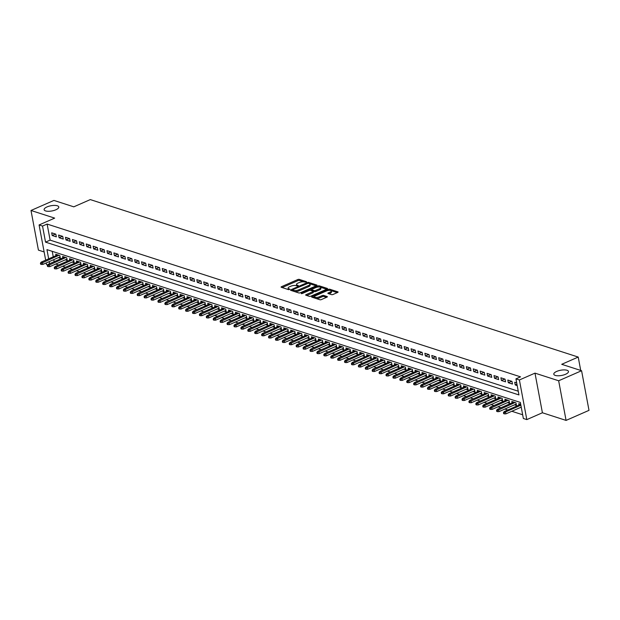 <?xml version="1.0" encoding="UTF-8"?>
<svg xmlns="http://www.w3.org/2000/svg" width="620" height="620" viewBox="0 0 620 620"><rect width="100%" height="100%" fill="white"/><g stroke="black" fill="none" stroke-linecap="round" stroke-linejoin="round"><path stroke-width="0.93" d="M306.358 282.154L306.512 281.72L299.305 279.395A1.147 0.403 -10.6 0 0 297.724 279.574L281.526 286.68A1.147 0.403 -10.6 0 0 281.077 287.106A1.147 0.403 -10.6 0 0 281.302 287.293L288.509 289.618L289.928 289.191L288.835 288.765A3.658 1.302 -10.6 0 1 288.122 288.176A3.658 1.302 -10.6 0 1 289.548 286.797L290.896 286.208A3.658 1.302 -10.6 0 1 295.949 285.642L297.988 285.82L298.298 285.526L297.205 285.091A3.658 1.302 -10.6 0 1 296.492 284.502A3.658 1.302 -10.6 0 1 297.918 283.131L299.266 282.534A3.658 1.302 -10.6 0 1 304.319 281.976L306.358 282.154M556.714 371.419A7.463 2.651 -10.6 0 0 553.8 374.216A7.463 2.651 -10.6 0 0 558.077 375.79A7.463 2.651 -10.6 0 0 565.556 374.271A7.463 2.651 -10.6 0 0 568.47 371.473A7.463 2.651 -10.6 0 0 564.192 369.9A7.463 2.651 -10.6 0 0 556.714 371.419M47.027 206.925A7.463 2.651 -10.6 0 0 44.113 209.723A7.463 2.651 -10.6 0 0 48.391 211.296A7.463 2.651 -10.6 0 0 55.87 209.777A7.463 2.651 -10.6 0 0 58.784 206.979A7.463 2.651 -10.6 0 0 54.506 205.406A7.463 2.651 -10.6 0 0 47.027 206.925M331.522 294.624A1.147 0.403 -10.6 0 0 333.103 294.446L337.644 292.454A1.147 0.403 -10.6 0 0 338.094 292.028A1.147 0.403 -10.6 0 0 337.869 291.842L329.863 289.261A1.147 0.403 -10.6 0 0 328.29 289.431L312.085 296.538A1.147 0.403 -10.6 0 0 311.635 296.972A1.147 0.403 -10.6 0 0 311.86 297.158L319.866 299.739A1.147 0.403 -10.6 0 0 321.447 299.561L326.934 297.151A1.147 0.403 -10.6 0 0 327.383 296.724A1.147 0.403 -10.6 0 0 327.159 296.538L323.733 295.438A1.147 0.403 -10.6 0 0 322.152 295.608L319.432 296.802A3.061 1.085 -10.6 0 1 316.363 297.429A3.061 1.085 -10.6 0 1 314.611 296.779A3.061 1.085 -10.6 0 1 315.805 295.632L326.469 290.958A3.061 1.085 -10.6 0 1 329.538 290.331A3.061 1.085 -10.6 0 1 331.289 290.974A3.061 1.085 -10.6 0 1 330.096 292.129L328.321 292.904A1.147 0.403 -10.6 0 0 327.872 293.338A1.147 0.403 -10.6 0 0 328.096 293.524L331.522 294.624M581.583 370.721L589 410.347L566.076 420.407L558.659 380.773L581.583 370.721L561.712 364.304L578.22 357.066L90.303 199.594L73.796 206.832L53.925 200.423L31 210.475L54.669 218.116L39.083 224.952L42.532 226.067L47.12 224.06L520.529 376.844L515.941 378.859L519.397 379.975L526.814 419.6L523.357 418.485L520.351 402.419L46.95 249.635L48.67 258.842M558.659 380.773L534.99 373.132L519.397 379.975M316.549 285.649A1.147 0.403 -10.6 0 0 316.998 285.216A1.147 0.403 -10.6 0 0 316.774 285.029L308.768 282.449A1.147 0.403 -10.6 0 0 307.187 282.627L290.989 289.734A1.147 0.403 -10.6 0 0 290.54 290.16A1.147 0.403 -10.6 0 0 290.764 290.346L298.77 292.927A1.147 0.403 -10.6 0 0 300.351 292.756L316.549 285.649M319.315 285.851L327.321 288.44A1.147 0.403 -10.6 0 1 327.546 288.626A1.147 0.403 -10.6 0 1 327.096 289.052L310.899 296.159A1.147 0.403 -10.6 0 1 309.318 296.337L305.892 295.228A1.147 0.403 -10.6 0 1 305.668 295.043A1.147 0.403 -10.6 0 1 306.117 294.616L312.681 291.733A1.147 0.403 -10.6 0 0 313.131 291.299A1.147 0.403 -10.6 0 0 312.906 291.121L310.635 290.385A1.147 0.403 -10.6 0 0 309.054 290.563L302.211 293.562L301.266 293.252L317.735 286.029A1.147 0.403 -10.6 0 1 319.315 285.851L319.866 287.037M31 210.475L38.417 250.108L44.136 251.953M514.484 404.837L516.468 405.48L515.964 402.799L511.818 401.458L512.081 402.861M507.571 402.605L509.555 403.248L509.059 400.567L504.913 399.233L505.168 400.629M500.666 400.373L502.65 401.016L502.146 398.335L498 397.002L498.263 398.396M493.753 398.149L495.736 398.784L495.233 396.11L491.087 394.769L491.35 396.165M486.839 395.917L488.824 396.552L488.328 393.878L484.174 392.538L484.437 393.933M479.927 393.685L481.911 394.328L481.414 391.646L477.268 390.305L477.524 391.708M473.021 391.453L475.005 392.096L474.502 389.414L470.355 388.081L470.619 389.476M466.108 389.221L468.092 389.864L467.589 387.182L463.442 385.849L463.706 387.244M459.195 386.996L461.179 387.632L460.683 384.958L456.529 383.617L456.793 385.012M452.282 384.764L454.266 385.4L453.77 382.726L449.624 381.385L449.88 382.78M445.377 382.532L447.361 383.175L446.857 380.494L442.711 379.153L442.975 380.556M438.464 380.3L440.448 380.944L439.944 378.262L435.798 376.929L436.061 378.324M431.551 378.068L433.535 378.712L433.039 376.03L428.885 374.697L429.149 376.092M424.638 375.844L426.622 376.479L426.126 373.806L421.98 372.465L422.236 373.86M417.733 373.612L419.717 374.248L419.213 371.574L415.067 370.233L415.33 371.628M410.82 371.38L412.804 372.023L412.3 369.342L408.154 368.001L408.417 369.404M403.907 369.148L405.891 369.791L405.395 367.11L401.249 365.777L401.504 367.172M396.994 366.916L398.978 367.559L398.482 364.878L394.336 363.545L394.591 364.94M390.089 364.692L392.072 365.327L391.569 362.654L387.423 361.313L387.686 362.708M383.175 362.46L385.16 363.095L384.656 360.422L380.51 359.081L380.773 360.476M376.262 360.228L378.247 360.871L377.751 358.19L373.604 356.849L373.86 358.252M369.349 357.996L371.334 358.639L370.838 355.958L366.691 354.625L366.947 356.019M362.444 355.764L364.428 356.407L363.925 353.726L359.778 352.392L360.042 353.788M355.531 353.54L357.515 354.175L357.012 351.501L352.865 350.161L353.129 351.555M348.618 351.308L350.602 351.943L350.106 349.269L345.96 347.928L346.216 349.324M341.705 349.076L343.697 349.719L343.193 347.037L339.047 345.697L339.31 347.099M334.8 346.844L336.784 347.487L336.28 344.805L332.134 343.472L332.397 344.867M327.887 344.612L329.871 345.255L329.367 342.573L325.221 341.24L325.485 342.635M320.974 342.387L322.958 343.023L322.462 340.349L318.316 339.008L318.572 340.403M314.069 340.155L316.053 340.791L315.549 338.117L311.403 336.776L311.666 338.171M307.156 337.923L309.14 338.567L308.636 335.885L304.49 334.544L304.753 335.939M300.243 335.691L302.227 336.335L301.723 333.653L297.577 332.32L297.84 333.715M293.33 333.459L295.314 334.103L294.818 331.421L290.672 330.088L290.927 331.483M286.425 331.235L288.409 331.871L287.905 329.197L283.758 327.856L284.022 329.251M279.512 329.003L281.496 329.638L280.992 326.965L276.846 325.624L277.109 327.019M272.599 326.771L274.583 327.414L274.079 324.733L269.933 323.392L270.196 324.787M265.685 324.539L267.67 325.182L267.173 322.501L263.027 321.168L263.283 322.563M258.78 322.307L260.764 322.95L260.26 320.269L256.114 318.936L256.378 320.331M251.867 320.083L253.851 320.718L253.347 318.045L249.201 316.704L249.465 318.099M244.954 317.851L246.938 318.486L246.435 315.812L242.288 314.472L242.552 315.867M238.041 315.619L240.025 316.262L239.529 313.581L235.383 312.24L235.639 313.635M231.136 313.387L233.12 314.03L232.616 311.349L228.47 310.015L228.733 311.411M224.223 311.155L226.207 311.798L225.703 309.117L221.557 307.784L221.821 309.178M217.31 308.93L219.294 309.566L218.79 306.892L214.644 305.551L214.908 306.947M210.397 306.699L212.381 307.334L211.885 304.66L207.739 303.32L207.995 304.714M203.492 304.466L205.476 305.11L204.972 302.428L200.826 301.088L201.089 302.483M196.579 302.235L198.563 302.878L198.059 300.196L193.913 298.863L194.176 300.258M189.666 300.003L191.65 300.646L191.146 297.964L187 296.631L187.263 298.026M182.753 297.778L184.737 298.414L184.241 295.74L180.095 294.399L180.35 295.794M175.847 295.546L177.832 296.182L177.328 293.508L173.181 292.167L173.445 293.562M168.934 293.314L170.918 293.958L170.415 291.276L166.268 289.935L166.532 291.33M162.022 291.082L164.006 291.726L163.502 289.044L159.356 287.711L159.619 289.106M155.108 288.85L157.093 289.494L156.597 286.812L152.45 285.479L152.706 286.874M148.203 286.626L150.187 287.262L149.683 284.588L145.537 283.247L145.801 284.642M141.29 284.394L143.274 285.029L142.77 282.356L138.624 281.015L138.888 282.41M134.377 282.162L136.361 282.805L135.858 280.124L131.711 278.783L131.975 280.178M127.464 279.93L129.448 280.573L128.952 277.892L124.806 276.559L125.062 277.954M120.559 277.698L122.543 278.341L122.039 275.66L117.893 274.327L118.157 275.722M113.646 275.474L115.63 276.109L115.126 273.435L110.98 272.095L111.243 273.49M106.733 273.242L108.717 273.877L108.221 271.204L104.067 269.863L104.331 271.258M99.82 271.01L101.804 271.653L101.308 268.971L97.162 267.631L97.418 269.026M92.915 268.778L94.899 269.421L94.395 266.74L90.249 265.406L90.512 266.801M86.002 266.546L87.986 267.189L87.482 264.507L83.336 263.175L83.599 264.57M79.089 264.314L81.073 264.957L80.577 262.283L76.423 260.942L76.686 262.338M72.176 262.089L74.16 262.725L73.664 260.051L69.517 258.711L69.773 260.106M65.27 259.858L67.255 260.501L66.751 257.819L62.605 256.478L62.868 257.874M55.831 234.166L51.685 232.826L52.189 235.507L56.335 236.848L55.831 234.166M62.744 236.398L58.598 235.058L59.094 237.739L63.24 239.072L62.744 236.398M69.649 238.63L65.503 237.29L66.007 239.963L70.153 241.304L69.649 238.63M76.562 240.854L72.416 239.522L72.92 242.195L77.066 243.536L76.562 240.854M83.475 243.087L79.329 241.754L79.833 244.427L83.979 245.768L83.475 243.087M90.388 245.319L86.242 243.978L86.738 246.659L90.884 248L90.388 245.319M97.294 247.551L93.147 246.21L93.651 248.891L97.797 250.224L97.294 247.551M104.207 249.783L100.06 248.442L100.564 251.123L104.71 252.456L104.207 249.783M111.12 252.007L106.973 250.674L107.477 253.347L111.623 254.688L111.12 252.007M118.033 254.239L113.886 252.906L114.382 255.579L118.529 256.92L118.033 254.239M124.938 256.471L120.792 255.13L121.295 257.812L125.442 259.152L124.938 256.471M131.851 258.703L127.705 257.362L128.208 260.044L132.355 261.377L131.851 258.703M138.764 260.935L134.618 259.594L135.121 262.276L139.267 263.608L138.764 260.935M145.677 263.159L141.531 261.826L142.026 264.5L146.173 265.841L145.677 263.159M152.582 265.391L148.436 264.058L148.94 266.732L153.086 268.072L152.582 265.391M159.495 267.623L155.349 266.282L155.852 268.964L159.999 270.304L159.495 267.623M166.408 269.855L162.262 268.514L162.766 271.196L166.912 272.529L166.408 269.855M173.321 272.087L169.175 270.746L169.671 273.428L173.817 274.761L173.321 272.087M180.226 274.311L176.08 272.978L176.584 275.652L180.73 276.993L180.226 274.311M187.139 276.543L182.993 275.21L183.497 277.884L187.643 279.225L187.139 276.543M194.052 278.775L189.906 277.435L190.41 280.116L194.556 281.457L194.052 278.775M200.965 281.007L196.819 279.667L197.315 282.348L201.461 283.681L200.965 281.007M207.871 283.239L203.724 281.899L204.228 284.58L208.374 285.913L207.871 283.239M214.784 285.464L210.637 284.13L211.141 286.804L215.287 288.145L214.784 285.464M221.697 287.696L217.55 286.363L218.054 289.036L222.2 290.377L221.697 287.696M228.61 289.928L224.463 288.587L224.959 291.268L229.106 292.609L228.61 289.928M235.515 292.16L231.369 290.819L231.872 293.5L236.019 294.833L235.515 292.16M242.428 294.392L238.281 293.051L238.785 295.732L242.931 297.065L242.428 294.392M249.341 296.616L245.195 295.283L245.69 297.957L249.845 299.297L249.341 296.616M256.254 298.848L252.108 297.515L252.603 300.188L256.75 301.529L256.254 298.848M263.159 301.08L259.013 299.739L259.517 302.421L263.663 303.761L263.159 301.08M270.072 303.312L265.926 301.971L266.429 304.653L270.576 305.986L270.072 303.312M276.985 305.544L272.839 304.203L273.335 306.885L277.489 308.217L276.985 305.544M283.898 307.776L279.752 306.435L280.248 309.109L284.394 310.45L283.898 307.776M290.803 310L286.657 308.667L287.161 311.341L291.307 312.681L290.803 310M297.716 312.232L293.57 310.891L294.074 313.573L298.22 314.913L297.716 312.232M304.629 314.464L300.483 313.123L300.979 315.805L305.125 317.138L304.629 314.464M311.542 316.696L307.396 315.355L307.892 318.037L312.038 319.37L311.542 316.696M318.447 318.928L314.301 317.587L314.805 320.261L318.951 321.602L318.447 318.928M325.361 321.152L321.214 319.819L321.718 322.493L325.864 323.834L325.361 321.152M332.274 323.384L328.127 322.044L328.623 324.725L332.769 326.066L332.274 323.384M339.187 325.616L335.04 324.276L335.536 326.957L339.683 328.29L339.187 325.616M346.092 327.848L341.946 326.507L342.449 329.189L346.596 330.522L346.092 327.848M353.005 330.08L348.858 328.74L349.362 331.413L353.509 332.754L353.005 330.08M359.918 332.304L355.772 330.971L356.267 333.645L360.414 334.986L359.918 332.304M366.831 334.537L362.677 333.196L363.18 335.877L367.327 337.218L366.831 334.537M373.736 336.769L369.59 335.428L370.094 338.109L374.24 339.442L373.736 336.769M380.649 339.001L376.503 337.66L377.007 340.341L381.153 341.674L380.649 339.001M387.562 341.233L383.416 339.892L383.912 342.565L388.058 343.906L387.562 341.233M394.475 343.457L390.321 342.124L390.825 344.798L394.971 346.138L394.475 343.457M401.38 345.689L397.234 344.348L397.738 347.029L401.884 348.37L401.38 345.689M408.293 347.921L404.147 346.58L404.651 349.262L408.797 350.594L408.293 347.921M415.206 350.153L411.06 348.812L411.556 351.494L415.702 352.827L415.206 350.153M422.119 352.385L417.965 351.044L418.469 353.718L422.615 355.058L422.119 352.385M429.025 354.609L424.878 353.276L425.382 355.95L429.528 357.291L429.025 354.609M435.938 356.841L431.791 355.5L432.295 358.182L436.441 359.522L435.938 356.841M442.85 359.073L438.704 357.732L439.2 360.414L443.346 361.747L442.85 359.073M449.756 361.305L445.61 359.964L446.113 362.646L450.26 363.979L449.756 361.305M456.669 363.537L452.522 362.196L453.026 364.87L457.173 366.211L456.669 363.537M463.582 365.761L459.436 364.428L459.939 367.102L464.086 368.443L463.582 365.761M470.495 367.993L466.349 366.653L466.844 369.334L470.991 370.675L470.495 367.993M477.4 370.225L473.254 368.885L473.757 371.566L477.904 372.899L477.4 370.225M484.313 372.457L480.167 371.117L480.671 373.798L484.817 375.131L484.313 372.457M491.226 374.689L487.08 373.349L487.584 376.022L491.73 377.363L491.226 374.689M498.139 376.913L493.993 375.581L494.489 378.254L498.635 379.595L498.139 376.913M505.044 379.146L500.898 377.805L501.402 380.486L505.548 381.827L505.044 379.146M511.957 381.378L507.811 380.037L508.315 382.718L512.461 384.051L511.957 381.378M47.12 224.06L50.127 240.126L518.25 391.204M516.7 382.904L514.724 382.269L515.228 384.95L517.204 385.586M55.684 264.058L58.613 265.004M62.597 266.29L65.519 267.236M69.51 268.522L72.431 269.467M76.415 270.754L79.344 271.7M83.328 272.978L86.257 273.924M90.241 275.21L93.163 276.156M97.154 277.442L100.076 278.388M104.059 279.674L106.989 280.62M110.972 281.906L113.902 282.852M117.885 284.13L120.807 285.076M124.798 286.363L127.72 287.308M131.703 288.594L134.633 289.54M138.617 290.827L141.546 291.772M145.53 293.058L148.451 294.004M152.435 295.283L155.364 296.228M159.348 297.515L162.277 298.46M166.261 299.747L169.19 300.692M173.174 301.979L176.096 302.924M180.079 304.211L183.008 305.156M186.992 306.435L189.922 307.381M193.905 308.667L196.834 309.613M200.818 310.899L203.74 311.844M207.723 313.131L210.653 314.077M214.636 315.363L217.566 316.308M221.549 317.587L224.479 318.533M228.462 319.819L231.384 320.765M235.368 322.051L238.297 322.997M242.281 324.283L245.21 325.229M249.194 326.515L252.123 327.461M256.106 328.747L259.028 329.685M263.012 330.971L265.941 331.917M269.925 333.204L272.854 334.149M276.838 335.435L279.767 336.381M283.751 337.668L286.673 338.613M290.656 339.899L293.586 340.837M297.569 342.124L300.499 343.069M304.482 344.356L307.412 345.301M311.395 346.588L314.317 347.533M318.3 348.82L321.23 349.765M325.213 351.052L328.143 351.99M332.126 353.276L335.056 354.221M339.039 355.508L341.961 356.454M345.945 357.74L348.874 358.685M352.858 359.972L355.787 360.918M359.771 362.204L362.7 363.142M366.683 364.428L369.605 365.374M373.589 366.66L376.518 367.606M380.502 368.892L383.431 369.838M387.415 371.124L390.337 372.07M394.328 373.356L397.25 374.294M401.233 375.581L404.163 376.526M408.146 377.812L411.075 378.758M415.059 380.045L417.981 380.99M421.972 382.276L424.894 383.222M428.877 384.509L431.807 385.446M435.79 386.733L438.72 387.678M442.703 388.965L445.625 389.91M449.616 391.197L452.538 392.142M456.521 393.429L459.451 394.374M463.435 395.661L466.364 396.599M470.347 397.885L473.269 398.831M477.261 400.117L480.182 401.062M484.166 402.349L487.095 403.295M491.079 404.581L494.008 405.526M497.992 406.813L500.914 407.751M504.905 409.037L507.827 409.983M511.81 411.269L522.66 414.772M52.227 251.34L53.258 256.827M53.777 259.633L54.165 261.694M58.358 257.626L60.342 258.269L59.838 255.587L55.691 254.254L55.955 255.649M518.994 405.085L518.731 403.69L520.707 404.325L504.3 411.533L505.54 411.936L520.87 405.209M580.723 370.442L578.22 357.066M534.99 373.132L542.407 412.765L566.076 420.407M542.407 412.765L526.814 419.6M47.655 264.957L46.5 264.585L46.19 262.958M42.532 226.067L45.539 242.133L518.948 394.925L515.941 378.859M45.671 260.16L39.083 224.952M49.197 261.648L49.577 263.702M50.127 240.126L45.539 242.133M52.189 235.507L55.49 234.058M59.094 237.739L62.403 236.29M66.007 239.963L69.316 238.514M72.92 242.195L76.221 240.746M79.833 244.427L83.134 242.978M86.738 246.659L90.047 245.21M93.651 248.891L96.96 247.442M100.564 251.123L103.866 249.666M107.477 253.347L110.779 251.898M114.382 255.579L117.692 254.13M121.295 257.812L124.597 256.362M128.208 260.044L131.51 258.594M135.121 262.276L138.423 260.819M142.026 264.5L145.336 263.05M148.94 266.732L152.241 265.283M155.852 268.964L159.154 267.514M162.766 271.196L166.067 269.747M169.671 273.428L172.98 271.971M176.584 275.652L179.885 274.203M183.497 277.884L186.798 276.435M190.41 280.116L193.711 278.667M197.315 282.348L200.624 280.899M204.228 284.58L207.529 283.123M211.141 286.804L214.442 285.355M218.054 289.036L221.356 287.587M224.959 291.268L228.269 289.819M231.872 293.5L235.174 292.051M238.785 295.732L242.087 294.283M245.69 297.957L249 296.507M252.603 300.188L255.913 298.739M259.517 302.421L262.818 300.971M266.429 304.653L269.731 303.203M273.335 306.885L276.644 305.435M280.248 309.109L283.557 307.66M287.161 311.341L290.462 309.892M294.074 313.573L297.375 312.124M300.979 315.805L304.288 314.356M307.892 318.037L311.201 316.588M314.805 320.261L318.106 318.812M321.718 322.493L325.019 321.044M328.623 324.725L331.933 323.276M335.536 326.957L338.846 325.508M342.449 329.189L345.751 327.74M349.362 331.413L352.664 329.964M356.267 333.645L359.577 332.196M363.18 335.877L366.49 334.428M370.094 338.109L373.395 336.66M377.007 340.341L380.308 338.892M383.912 342.565L387.221 341.116M390.825 344.798L394.134 343.348M397.738 347.029L401.039 345.58M404.651 349.262L407.952 347.812M411.556 351.494L414.865 350.044M418.469 353.718L421.778 352.269M425.382 355.95L428.683 354.501M432.295 358.182L435.596 356.733M439.2 360.414L442.51 358.965M446.113 362.646L449.423 361.197M453.026 364.87L456.328 363.421M459.939 367.102L463.241 365.653M466.844 369.334L470.154 367.885M473.757 371.566L477.067 370.117M480.671 373.798L483.972 372.349M487.584 376.022L490.885 374.573M494.489 378.254L497.798 376.805M501.402 380.486L504.703 379.037M508.315 382.718L511.616 381.269M515.228 384.95L516.941 384.191M296.492 284.502L296.693 285.572A3.658 1.302 -10.6 0 0 296.988 285.975M288.122 288.176L288.315 289.246A3.658 1.302 -10.6 0 0 288.618 289.641M303.808 281.86L299.507 280.465A1.147 0.403 -10.6 0 0 297.925 280.643L282.147 287.564M292.663 290.16L291.609 290.617M316.13 285.836L309.62 283.735M308.256 283.247L292.927 289.602L292.617 289.904L293.756 290.354A3.658 1.302 -10.6 0 0 298.809 289.788L308.528 285.526A3.658 1.302 -10.6 0 0 309.954 284.154A3.658 1.302 -10.6 0 0 309.24 283.557L308.256 283.247M294.461 291.54A3.658 1.302 -10.6 0 0 299.003 290.858L298.809 289.788M309.954 284.154L310.155 285.223A3.658 1.302 -10.6 0 1 308.729 286.595L299.003 290.858M320.292 287.176L326.678 289.238M306.737 295.5L312.883 292.803A1.147 0.403 -10.6 0 0 313.333 292.377L313.131 291.299M310.519 290.354L311.705 289.835M319.502 288.742A3.061 1.085 -10.6 0 0 320.695 287.595A3.061 1.085 -10.6 0 0 318.944 286.952A3.061 1.085 -10.6 0 0 315.875 287.572L312.116 289.222A1.147 0.403 -10.6 0 0 311.666 289.649A1.147 0.403 -10.6 0 0 311.891 289.835L314.17 290.563A1.147 0.403 -10.6 0 0 315.743 290.392L319.502 288.742L319.703 289.811A3.061 1.085 -10.6 0 0 320.897 288.664L320.695 287.595M319.703 289.811L315.944 291.462A1.147 0.403 -10.6 0 1 314.371 291.64L313.092 291.222M319.517 286.928A1.147 0.403 -10.6 0 0 318.3 286.975M331.289 290.974L331.491 292.051A3.061 1.085 -10.6 0 1 330.297 293.198L328.941 293.795M314.611 296.779L314.805 297.856A3.061 1.085 -10.6 0 0 315.061 298.189M315.875 298.453A3.061 1.085 -10.6 0 0 319.633 297.879L319.432 296.802M326.515 297.337L323.935 296.507A1.147 0.403 -10.6 0 0 322.353 296.678L319.633 297.879M314.619 296.585L312.705 297.429M330.22 290.377L330.065 290.331A1.147 0.403 -10.6 0 0 328.941 290.354M337.226 292.64L331.034 290.64M40.424 263.136L40.626 264.205L41.315 264.43L41.114 263.353L40.424 263.136L41.261 262.089L42.501 262.493L42.865 264.422L60.078 256.874M41.114 263.353L58.923 255.293M41.261 262.089L57.675 254.89M42.865 264.422L41.315 264.43M47.337 265.36L47.531 266.437L48.228 266.654L48.027 265.585L47.337 265.36L48.166 264.322L49.414 264.724L49.77 266.654L66.991 259.098M48.027 265.585L65.836 257.525M48.166 264.322L64.589 257.122M49.77 266.654L48.228 266.654M54.242 267.592L54.444 268.662L55.134 268.886L54.932 267.817L54.242 267.592L55.079 266.553L56.327 266.957L56.684 268.886L73.904 261.33M54.932 267.817L72.742 259.757M55.079 266.553L71.502 259.354M56.684 268.886L55.134 268.886M61.155 269.824L61.357 270.894L62.047 271.118L61.845 270.049L61.155 269.824L61.992 268.786L63.232 269.188L63.597 271.111L80.809 263.562M61.845 270.049L79.654 261.981M61.992 268.786L78.407 261.586M63.597 271.111L62.047 271.118M68.068 272.056L68.27 273.126L68.96 273.35L68.758 272.281L68.068 272.056L68.905 271.017L70.145 271.413L70.51 273.342L87.722 265.794M68.758 272.281L86.568 264.213M68.905 271.017L85.32 263.81M70.51 273.342L68.96 273.35M74.981 274.288L75.175 275.358L75.873 275.582L75.671 274.505L74.981 274.288L75.81 273.242L77.058 273.645L77.415 275.575L94.635 268.026M75.671 274.505L93.481 266.445M75.81 273.242L92.233 266.042M77.415 275.575L75.873 275.582M81.886 276.512L82.088 277.589L82.778 277.806L82.576 276.737L81.886 276.512L82.724 275.474L83.971 275.877L84.328 277.806L101.548 270.25M82.576 276.737L100.386 268.677M82.724 275.474L99.146 268.274M84.328 277.806L82.778 277.806M88.799 278.744L89.001 279.814L89.691 280.038L89.489 278.969L88.799 278.744L89.636 277.706L90.877 278.109L91.241 280.038L108.454 272.482M89.489 278.969L107.299 270.909M89.636 277.706L106.051 270.506M91.241 280.038L89.691 280.038M95.713 280.976L95.914 282.046L96.604 282.271L96.402 281.201L95.713 280.976L96.549 279.938L97.79 280.341L98.154 282.263L115.367 274.714M96.402 281.201L114.212 273.133M96.549 279.938L112.964 272.738M98.154 282.263L96.604 282.271M102.625 283.208L102.819 284.278L103.517 284.502L103.315 283.433L102.625 283.208L103.455 282.17L104.703 282.565L105.059 284.495L122.279 276.946M103.315 283.433L121.117 275.365M103.455 282.17L119.877 274.962M105.059 284.495L103.517 284.502M109.531 285.44L109.732 286.51L110.422 286.735L110.221 285.657L109.531 285.44L110.368 284.394L111.616 284.797L111.972 286.727L129.192 279.178M110.221 285.657L128.03 277.597M110.368 284.394L126.79 277.194M111.972 286.727L110.422 286.735M116.444 287.665L116.645 288.742L117.335 288.959L117.133 287.889L116.444 287.665L117.281 286.626L118.521 287.029L118.885 288.959L136.098 281.403M117.133 287.889L134.943 279.829M117.281 286.626L133.695 279.426M118.885 288.959L117.335 288.959M123.357 289.897L123.558 290.966L124.248 291.191L124.047 290.121L123.357 289.897L124.194 288.858L125.434 289.261L125.798 291.191L143.011 283.635M124.047 290.121L141.856 282.061M124.194 288.858L140.608 281.658M125.798 291.191L124.248 291.191M130.27 292.129L130.464 293.198L131.161 293.423L130.959 292.353L130.27 292.129L131.099 291.09L132.347 291.493L132.703 293.415L149.924 285.867M130.959 292.353L148.761 284.286M131.099 291.09L147.521 283.89M132.703 293.415L131.161 293.423M137.175 294.361L137.376 295.43L138.066 295.655L137.865 294.585L137.175 294.361L138.012 293.322L139.26 293.717L139.616 295.647L156.837 288.099M137.865 294.585L155.674 286.517M138.012 293.322L154.434 286.115M139.616 295.647L138.066 295.655M144.088 296.592L144.29 297.662L144.979 297.887L144.778 296.81L144.088 296.592L144.925 295.546L146.165 295.949L146.529 297.879L163.742 290.331M144.778 296.81L162.587 288.75M144.925 295.546L161.34 288.346M146.529 297.879L144.979 297.887M151.001 298.817L151.202 299.894L151.892 300.111L151.691 299.042L151.001 298.817L151.838 297.778L153.078 298.181L153.442 300.111L170.655 292.555M151.691 299.042L169.5 290.981M151.838 297.778L168.252 290.579M153.442 300.111L151.892 300.111M157.906 301.049L158.108 302.118L158.805 302.343L158.604 301.274L157.906 301.049L158.743 300.01L159.991 300.413L160.347 302.343L177.568 294.787M158.604 301.274L176.406 293.214M158.743 300.01L175.166 292.81M160.347 302.343L158.805 302.343M164.819 303.281L165.021 304.35L165.71 304.575L165.509 303.506L164.819 303.281L165.656 302.242L166.904 302.645L167.261 304.567L184.481 297.019M165.509 303.506L183.319 295.438M165.656 302.242L182.078 295.043M167.261 304.567L165.71 304.575M171.732 305.513L171.934 306.582L172.624 306.807L172.422 305.738L171.732 305.513L172.569 304.474L173.809 304.87L174.174 306.799L191.386 299.251M172.422 305.738L190.232 297.67M172.569 304.474L188.984 297.267M174.174 306.799L172.624 306.807M178.645 307.745L178.847 308.814L179.536 309.039L179.335 307.962L178.645 307.745L179.482 306.699L180.722 307.101L181.087 309.031L198.299 301.483M179.335 307.962L197.144 299.902M179.482 306.699L195.897 299.499M181.087 309.031L179.536 309.039M185.55 309.969L185.752 311.046L186.45 311.263L186.248 310.194L185.55 309.969L186.388 308.93L187.635 309.334L187.992 311.263L205.212 303.707M186.248 310.194L204.05 302.134M186.388 308.93L202.81 301.731M187.992 311.263L186.45 311.263M192.464 312.201L192.665 313.271L193.355 313.495L193.153 312.426L192.464 312.201L193.3 311.163L194.548 311.565L194.905 313.495L212.125 305.939M193.153 312.426L210.963 304.366M193.3 311.163L209.723 303.963M194.905 313.495L193.355 313.495M199.376 314.433L199.578 315.503L200.268 315.727L200.066 314.658L199.376 314.433L200.213 313.394L201.453 313.798L201.818 315.719L219.031 308.171M200.066 314.658L217.876 306.59M200.213 313.394L216.628 306.195M201.818 315.719L200.268 315.727M206.29 316.665L206.491 317.735L207.181 317.959L206.979 316.89L206.29 316.665L207.126 315.627L208.367 316.022L208.731 317.952L225.944 310.403M206.979 316.89L224.789 308.822M207.126 315.627L223.541 308.419M208.731 317.952L207.181 317.959M213.195 318.897L213.396 319.966L214.086 320.191L213.892 319.114L213.195 318.897L214.032 317.851L215.279 318.254L215.636 320.183L232.856 312.635M213.892 319.114L231.694 311.054M214.032 317.851L230.454 310.651M215.636 320.183L214.086 320.191M220.108 321.121L220.309 322.199L220.999 322.416L220.797 321.346L220.108 321.121L220.945 320.083L222.192 320.486L222.549 322.416L239.769 314.859M220.797 321.346L238.607 313.286M220.945 320.083L237.367 312.883M222.549 322.416L220.999 322.416M227.021 323.353L227.222 324.423L227.912 324.647L227.71 323.578L227.021 323.353L227.858 322.315L229.098 322.718L229.462 324.647L246.675 317.091M227.71 323.578L245.52 315.518M227.858 322.315L244.272 315.115M229.462 324.647L227.912 324.647M233.934 325.585L234.135 326.655L234.825 326.88L234.624 325.81L233.934 325.585L234.763 324.547L236.011 324.95L236.375 326.872L253.588 319.323M234.624 325.81L252.433 317.742M234.763 324.547L251.185 317.347M236.375 326.872L234.825 326.88M240.839 327.817L241.04 328.887L241.73 329.112L241.537 328.042L240.839 327.817L241.676 326.779L242.924 327.174L243.28 329.104L260.501 321.555M241.537 328.042L259.338 319.974M241.676 326.779L258.098 319.571M243.28 329.104L241.73 329.112M247.752 330.049L247.953 331.119L248.643 331.344L248.442 330.266L247.752 330.049L248.589 329.003L249.837 329.406L250.193 331.336L267.414 323.787M248.442 330.266L266.251 322.206M248.589 329.003L265.011 321.803M250.193 331.336L248.643 331.344M254.665 332.274L254.867 333.351L255.556 333.568L255.355 332.498L254.665 332.274L255.502 331.235L256.742 331.638L257.106 333.568L274.319 326.012M255.355 332.498L273.164 324.438M255.502 331.235L271.917 324.035M257.106 333.568L255.556 333.568M261.578 334.506L261.779 335.575L262.469 335.8L262.268 334.73L261.578 334.506L262.407 333.467L263.655 333.87L264.019 335.8L281.232 328.244M262.268 334.73L280.077 326.67M262.407 333.467L278.829 326.267M264.019 335.8L262.469 335.8M268.483 336.738L268.685 337.807L269.375 338.032L269.181 336.962L268.483 336.738L269.32 335.699L270.568 336.102L270.925 338.024L288.145 330.476M269.181 336.962L286.983 328.894M269.32 335.699L285.743 328.499M270.925 338.024L269.375 338.032M275.396 338.969L275.598 340.039L276.288 340.264L276.086 339.194L275.396 338.969L276.233 337.931L277.473 338.326L277.838 340.256L295.058 332.708M276.086 339.194L293.896 331.127M276.233 337.931L292.656 330.724M277.838 340.256L276.288 340.264M282.309 341.202L282.511 342.271L283.201 342.496L282.999 341.419L282.309 341.202L283.146 340.155L284.386 340.558L284.751 342.488L301.963 334.94M282.999 341.419L300.808 333.358M283.146 340.155L299.561 332.956M284.751 342.488L283.201 342.496M289.222 343.426L289.424 344.503L290.113 344.72L289.912 343.651L289.222 343.426L290.051 342.387L291.299 342.79L291.663 344.72L308.876 337.164M289.912 343.651L307.721 335.591M290.051 342.387L306.474 335.188M291.663 344.72L290.113 344.72M296.127 345.658L296.329 346.727L297.019 346.952L296.825 345.882L296.127 345.658L296.964 344.619L298.212 345.022L298.569 346.952L315.789 339.396M296.825 345.882L314.627 337.822M296.964 344.619L313.387 337.42M298.569 346.952L297.019 346.952M303.041 347.89L303.242 348.959L303.932 349.184L303.73 348.115L303.041 347.89L303.878 346.851L305.118 347.254L305.482 349.176L322.702 341.628M303.73 348.115L321.54 340.047M303.878 346.851L320.3 339.651M305.482 349.176L303.932 349.184M309.954 350.122L310.155 351.191L310.845 351.416L310.643 350.346L309.954 350.122L310.791 349.083L312.031 349.478L312.395 351.408L329.608 343.86M310.643 350.346L328.453 342.279M310.791 349.083L327.205 341.876M312.395 351.408L310.845 351.416M316.867 352.354L317.06 353.423L317.758 353.648L317.556 352.571L316.867 352.354L317.696 351.308L318.944 351.711L319.308 353.64L336.521 346.092M317.556 352.571L335.366 344.511M317.696 351.308L334.118 344.108M319.308 353.64L317.758 353.648M323.772 354.578L323.973 355.655L324.663 355.872L324.469 354.803L323.772 354.578L324.609 353.54L325.856 353.942L326.213 355.872L343.433 348.316M324.469 354.803L342.271 346.743M324.609 353.54L341.031 346.34M326.213 355.872L324.663 355.872M330.685 356.81L330.886 357.88L331.576 358.104L331.375 357.035L330.685 356.81L331.522 355.772L332.762 356.175L333.126 358.104L350.346 350.548M331.375 357.035L349.184 348.975M331.522 355.772L347.944 348.572M333.126 358.104L331.576 358.104M337.598 359.042L337.799 360.112L338.489 360.336L338.288 359.267L337.598 359.042L338.435 358.004L339.675 358.406L340.039 360.329L357.252 352.78M338.288 359.267L356.097 351.199M338.435 358.004L354.849 350.804M340.039 360.329L338.489 360.336M344.511 361.274L344.704 362.344L345.402 362.568L345.201 361.499L344.511 361.274L345.34 360.236L346.588 360.631L346.944 362.56L364.165 355.012M345.201 361.499L363.01 353.431M345.34 360.236L361.762 353.028M346.944 362.56L345.402 362.568M351.416 363.506L351.618 364.576L352.307 364.8L352.113 363.723L351.416 363.506L352.253 362.46L353.501 362.863L353.857 364.793L371.078 357.244M352.113 363.723L369.915 355.663M352.253 362.46L368.675 355.26M353.857 364.793L352.307 364.8M358.329 365.73L358.531 366.808L359.22 367.024L359.019 365.955L358.329 365.73L359.166 364.692L360.406 365.095L360.77 367.024L377.991 359.468M359.019 365.955L376.828 357.895M359.166 364.692L375.588 357.492M360.77 367.024L359.22 367.024M365.242 367.962L365.444 369.032L366.133 369.257L365.932 368.187L365.242 367.962L366.079 366.924L367.319 367.327L367.683 369.257L384.896 361.7M365.932 368.187L383.741 360.127M366.079 366.924L382.494 359.724M367.683 369.257L366.133 369.257M372.155 370.194L372.349 371.264L373.046 371.488L372.845 370.419L372.155 370.194L372.984 369.156L374.232 369.559L374.589 371.481L391.809 363.932M372.845 370.419L390.654 362.351M372.984 369.156L389.406 361.956M374.589 371.481L373.046 371.488M379.06 372.426L379.262 373.496L379.952 373.721L379.758 372.651L379.06 372.426L379.897 371.388L381.145 371.783L381.502 373.713L398.722 366.164M379.758 372.651L397.56 364.583M379.897 371.388L396.32 364.18M381.502 373.713L379.952 373.721M385.973 374.658L386.175 375.728L386.865 375.953L386.663 374.875L385.973 374.658L386.81 373.612L388.05 374.015L388.415 375.945L405.635 368.396M386.663 374.875L404.472 366.815M386.81 373.612L403.232 366.412M388.415 375.945L386.865 375.953M392.886 376.882L393.088 377.96L393.778 378.177L393.576 377.107L392.886 376.882L393.723 375.844L394.963 376.247L395.328 378.177L412.54 370.621M393.576 377.107L411.386 369.047M393.723 375.844L410.138 368.644M395.328 378.177L393.778 378.177M399.799 379.115L399.993 380.192L400.69 380.409L400.489 379.339L399.799 379.115L400.629 378.076L401.876 378.479L402.233 380.409L419.453 372.853M400.489 379.339L418.299 371.279M400.629 378.076L417.051 370.876M402.233 380.409L400.69 380.409M406.704 381.346L406.906 382.416L407.596 382.641L407.394 381.571L406.704 381.346L407.542 380.308L408.789 380.711L409.146 382.633L426.366 375.085M407.394 381.571L425.204 373.504M407.542 380.308L423.964 373.108M409.146 382.633L407.596 382.641M413.618 383.579L413.819 384.648L414.509 384.873L414.307 383.803L413.618 383.579L414.454 382.54L415.695 382.935L416.059 384.865L433.271 377.317M414.307 383.803L432.117 375.736M414.454 382.54L430.877 375.333M416.059 384.865L414.509 384.873M420.531 385.81L420.732 386.88L421.422 387.105L421.22 386.028L420.531 385.81L421.368 384.764L422.607 385.167L422.972 387.097L440.185 379.548M421.22 386.028L439.03 377.968M421.368 384.764L437.782 377.565M422.972 387.097L421.422 387.105M427.443 388.043L427.637 389.112L428.335 389.329L428.133 388.26L427.443 388.043L428.273 386.996L429.521 387.399L429.877 389.329L447.097 381.773M428.133 388.26L445.943 380.2M428.273 386.996L444.695 379.797M429.877 389.329L428.335 389.329M434.349 390.267L434.55 391.344L435.24 391.561L435.039 390.492L434.349 390.267L435.186 389.228L436.433 389.631L436.79 391.561L454.011 384.005M435.039 390.492L452.848 382.431M435.186 389.228L451.608 382.029M436.79 391.561L435.24 391.561M441.262 392.499L441.463 393.568L442.153 393.793L441.952 392.724L441.262 392.499L442.099 391.46L443.339 391.863L443.703 393.785L460.916 386.237M441.952 392.724L459.761 384.656M442.099 391.46L458.513 384.26M443.703 393.785L442.153 393.793M448.175 394.731L448.376 395.8L449.066 396.025L448.864 394.956L448.175 394.731L449.012 393.692L450.252 394.088L450.616 396.017L467.829 388.469M448.864 394.956L466.674 386.888M449.012 393.692L465.426 386.485M450.616 396.017L449.066 396.025M455.088 396.963L455.282 398.032L455.979 398.257L455.778 397.18L455.088 396.963L455.917 395.917L457.165 396.32L457.521 398.249L474.742 390.701M455.778 397.18L473.587 389.12M455.917 395.917L472.339 388.717M457.521 398.249L455.979 398.257M461.993 399.195L462.195 400.264L462.884 400.481L462.683 399.412L461.993 399.195L462.83 398.149L464.078 398.552L464.434 400.481L481.655 392.925M462.683 399.412L480.492 391.352M462.83 398.149L479.252 390.949M464.434 400.481L462.884 400.481M468.906 401.419L469.107 402.496L469.797 402.713L469.596 401.644L468.906 401.419L469.743 400.381L470.983 400.784L471.347 402.713L488.56 395.157M469.596 401.644L487.405 393.584M469.743 400.381L486.157 393.181M471.347 402.713L469.797 402.713M475.819 403.651L476.021 404.721L476.71 404.945L476.509 403.876L475.819 403.651L476.656 402.613L477.896 403.015L478.26 404.938L495.473 397.389M476.509 403.876L494.318 395.808M476.656 402.613L493.071 395.413M478.26 404.938L476.71 404.945M482.732 405.883L482.926 406.953L483.623 407.177L483.422 406.108L482.732 405.883L483.561 404.844L484.809 405.24L485.166 407.17L502.386 399.621M483.422 406.108L501.224 398.04M483.561 404.844L499.983 397.637M485.166 407.17L483.623 407.177M489.637 408.115L489.839 409.185L490.529 409.409L490.327 408.332L489.637 408.115L490.474 407.069L491.722 407.472L492.079 409.401L509.299 401.853M490.327 408.332L508.137 400.272M490.474 407.069L506.896 399.869M492.079 409.401L490.529 409.409M496.55 410.347L496.752 411.417L497.442 411.641L497.24 410.564L496.55 410.347L497.387 409.301L498.627 409.704L498.992 411.634L516.204 404.077M497.24 410.564L515.05 402.504M497.387 409.301L513.802 402.101M498.992 411.634L497.442 411.641M504.153 412.796L503.463 412.571L503.665 413.649L504.354 413.865L504.153 412.796L505.54 411.936L505.904 413.865L521.234 407.139M503.463 412.571L504.3 411.533M505.904 413.865L504.354 413.865M297.375 285.975L297.205 285.091M289.005 289.649L288.835 288.765M281.658 287.409L281.526 286.68M297.925 280.643L297.724 279.574M299.507 280.465L299.305 279.395M291.121 290.462L290.989 289.734M307.319 283.301L307.187 282.627M308.962 283.472L308.768 282.449M316.851 285.471L316.774 285.029M292.966 291.051L292.772 290.036M293.942 291.369L293.756 290.354M308.729 286.595L308.528 285.526M327.406 288.874L327.321 288.44M306.249 295.345L306.117 294.616M312.883 292.803L312.681 291.733M301.351 293.725L301.266 293.252M317.921 287.021L317.735 286.029M312.085 290.85L311.891 289.835M314.371 291.64L314.17 290.563M315.944 291.462L315.743 290.392M328.453 293.632L328.321 292.904M330.297 293.198L330.096 292.129M322.353 296.678L322.152 295.608M323.935 296.507L323.733 295.438M327.236 296.98L327.159 296.538M312.216 297.267L312.085 296.538M328.468 290.408L328.29 289.431M330.065 290.331L329.863 289.261M337.954 292.276L337.869 291.842M292.818 290.974L292.617 289.904M311.868 290.718L311.666 289.649"/></g></svg>
